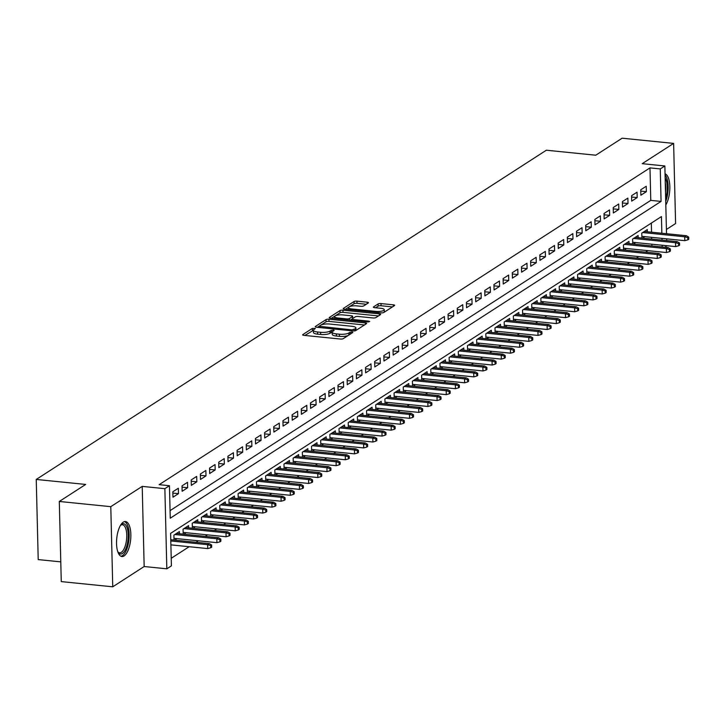 <?xml version="1.0" encoding="UTF-8"?>
<svg xmlns="http://www.w3.org/2000/svg" width="725" height="725" viewBox="0 0 725 725"><rect width="100%" height="100%" fill="white"/><g stroke="black" fill="none" stroke-linecap="round" stroke-linejoin="round"><path stroke-width="1.09" d="M330.02 333.255A7.087 1.967 -1.4 0 1 320.667 334.461L317.641 334.162A7.087 1.967 -1.4 0 1 313.436 332.467L313.381 330.301A7.087 1.967 -1.4 0 1 313.998 329.476L315.366 328.498L312.403 328.389L302.842 334.569A2.211 0.616 -1.4 0 0 302.642 334.823A2.211 0.616 -1.4 0 0 303.956 335.358L340.342 339.028A2.211 0.616 -1.4 0 0 343.269 338.657L352.839 332.476L352.051 331.932L348.77 332.993A7.087 1.967 -1.4 0 1 339.418 334.198L336.382 333.89A7.087 1.967 -1.4 0 1 332.186 332.204L330.02 333.255L329.966 331.089A7.087 1.967 -1.4 0 1 320.613 332.295L317.586 331.996A7.087 1.967 -1.4 0 1 313.381 330.301L304.89 335.448M348.154 335.494A7.087 1.967 -1.4 0 1 339.472 336.364L336.436 336.056A7.087 1.967 -1.4 0 1 332.24 334.37L332.186 332.204A7.087 1.967 -1.4 0 1 332.802 331.379L334.171 330.401L333.255 330.029L329.966 331.089M123.277 522.145A17.59 6.978 95.8 0 0 116.562 541.022A17.59 6.978 95.8 0 0 121.927 556.537A17.59 6.978 95.8 0 0 124.102 555.93A17.59 6.978 95.8 0 0 130.826 537.053A17.59 6.978 95.8 0 0 125.461 521.538A17.59 6.978 95.8 0 0 123.277 522.145M368.282 302.968A2.211 0.616 -1.4 0 0 368.472 302.706A2.211 0.616 -1.4 0 0 367.167 302.18L356.954 301.147A2.211 0.616 -1.4 0 0 354.036 301.528L343.405 308.388A2.211 0.616 -1.4 0 0 343.215 308.642A2.211 0.616 -1.4 0 0 344.529 309.167L380.915 312.847A2.211 0.616 -1.4 0 0 383.833 312.466L394.463 305.615A2.211 0.616 -1.4 0 0 394.654 305.352A2.211 0.616 -1.4 0 0 393.34 304.826L381.015 303.576A2.211 0.616 -1.4 0 0 378.087 303.956L373.538 306.892A2.211 0.616 -1.4 0 0 373.348 307.146A2.211 0.616 -1.4 0 0 374.662 307.681L380.779 308.297A5.918 1.64 -1.4 0 1 384.286 309.702A5.918 1.64 -1.4 0 1 375.958 311.406L352.006 308.986A5.918 1.64 -1.4 0 1 348.489 307.572A5.918 1.64 -1.4 0 1 356.818 305.877L360.814 306.276A2.211 0.616 -1.4 0 0 363.733 305.905L368.282 302.968M170.058 510.636L650.769 200.372L649.981 167.883L660.276 168.925L664.861 165.962L666.52 233.713M59.305 501.464L110.789 506.666L112.747 586.806L61.262 581.604L59.305 501.464L85.677 484.436L36.25 479.442L546.342 150.22L595.769 155.213L622.141 138.194L673.625 143.396L642.205 163.678L664.861 165.962M112.747 586.806L144.166 566.524L142.209 486.384L110.789 506.666M142.209 486.384L164.865 488.668L169.451 485.714L170.248 518.203L661.064 201.414L660.276 168.925M649.981 167.883L159.156 484.672L169.451 485.714M328.951 319.227A2.211 0.616 -1.4 0 0 326.023 319.598L315.402 326.458A2.211 0.616 -1.4 0 0 315.212 326.721A2.211 0.616 -1.4 0 0 316.517 327.247L352.912 330.926A2.211 0.616 -1.4 0 0 355.83 330.546L366.46 323.685A2.211 0.616 -1.4 0 0 366.651 323.432A2.211 0.616 -1.4 0 0 365.337 322.906L328.951 319.227L329.005 321.392A2.211 0.616 -1.4 0 0 326.078 321.764L321.193 324.927M329.404 317.423L340.025 310.563A2.211 0.616 -1.4 0 1 342.952 310.191L379.338 313.862A2.211 0.616 -1.4 0 1 380.652 314.387A2.211 0.616 -1.4 0 1 380.462 314.65L375.913 317.586A2.211 0.616 -1.4 0 1 372.985 317.958L358.232 316.472A2.211 0.616 -1.4 0 0 355.313 316.843L352.296 318.792A2.211 0.616 -1.4 0 0 352.105 319.054A2.211 0.616 -1.4 0 0 353.419 319.58L368.78 321.13L369.696 321.501L367.521 321.945L330.528 318.212A2.211 0.616 -1.4 0 1 329.213 317.677A2.211 0.616 -1.4 0 1 329.404 317.423L329.413 317.931M666.411 229.462L675.591 223.536L673.625 143.396M642.549 238.135L644.86 236.64M633.369 244.062L635.68 242.567M624.198 249.98L626.509 248.485M615.027 255.898L617.338 254.412M605.846 261.825L608.157 260.329M596.675 267.743L598.986 266.247M587.504 273.66L589.815 272.174M578.323 279.587L580.634 278.092M569.152 285.505L571.463 284.019M559.981 291.432L562.292 289.937M550.801 297.35L553.112 295.854M541.629 303.267L543.94 301.781M532.458 309.194L534.769 307.699M523.278 315.112L525.589 313.617M514.107 321.039L516.418 319.544M504.935 326.957L507.246 325.462M495.755 332.875L498.066 331.388M486.584 338.802L488.895 337.306M477.412 344.719L479.723 343.224M468.232 350.637L470.543 349.151M459.061 356.564L461.372 355.069M449.89 362.482L452.201 360.987M440.709 368.409L443.02 366.913M431.538 374.327L433.849 372.831M422.367 380.244L424.678 378.758M413.187 386.171L415.498 384.676M404.015 392.089L406.326 390.594M394.844 398.007L397.155 396.521M385.664 403.934L387.975 402.438M376.493 409.852L378.803 408.365M367.321 415.778L369.632 414.283M358.141 421.696L360.452 420.201M348.97 427.614L351.281 426.128M339.798 433.541L342.109 432.046M330.618 439.459L332.929 437.963M321.447 445.377L323.758 443.89M312.276 451.303L314.587 449.808M303.095 457.221L305.406 455.735M293.924 463.148L296.235 461.653M284.753 469.066L287.064 467.571M275.572 474.984L277.883 473.498M266.401 480.911L268.712 479.415M257.23 486.828L259.541 485.333M248.05 492.755L250.361 491.26M238.878 498.673L241.189 497.178M229.707 504.591L232.018 503.105M220.527 510.518L222.838 509.022M211.356 516.436L213.667 514.94M202.184 522.353L204.495 520.867M193.004 528.28L195.315 526.785M183.833 534.198L186.144 532.712M174.662 540.125L176.972 538.63M178.341 488.233L172.84 491.786L172.967 497.205L178.477 493.653L178.341 488.233M187.521 482.315L182.011 485.868L182.147 491.287L187.648 487.735L187.521 482.315M196.692 476.397L191.192 479.95L191.318 485.36L196.828 481.808L196.692 476.397M205.864 470.471L200.363 474.023L200.499 479.442L206 475.89L205.864 470.471M215.044 464.553L209.534 468.105L209.67 473.516L215.171 469.963L215.044 464.553M224.215 458.626L218.714 462.188L218.841 467.598L224.351 464.045L224.215 458.626M233.387 452.708L227.886 456.261L228.022 461.68L233.523 458.127L233.387 452.708M242.567 446.79L237.057 450.343L237.193 455.753L242.694 452.201L242.567 446.79M251.738 440.863L246.237 444.416L246.364 449.835L251.874 446.283L251.738 440.863M260.909 434.946L255.408 438.498L255.544 443.917L261.045 440.356L260.909 434.946M270.09 429.028L264.58 432.58L264.716 437.991L270.217 434.438L270.09 429.028M279.261 423.101L273.76 426.653L273.887 432.073L279.397 428.52L279.261 423.101M288.432 417.183L282.931 420.736L283.067 426.146L288.568 422.593L288.432 417.183M297.612 411.256L292.103 414.809L292.238 420.228L297.739 416.676L297.612 411.256M306.784 405.338L301.283 408.891L301.41 414.31L306.92 410.758L306.784 405.338M315.955 399.421L310.454 402.973L310.59 408.383L316.091 404.831L315.955 399.421M325.135 393.494L319.625 397.046L319.761 402.466L325.262 398.913L325.135 393.494M334.307 387.576L328.806 391.128L328.933 396.539L334.442 392.986L334.307 387.576M343.478 381.658L337.977 385.211L338.113 390.621L343.614 387.068L343.478 381.658M352.658 375.731L347.148 379.284L347.284 384.703L352.785 381.151L352.658 375.731M361.829 369.813L356.328 373.366L356.455 378.776L361.965 375.224L361.829 369.813M371.001 363.887L365.5 367.439L365.636 372.858L371.137 369.306L371.001 363.887M380.181 357.969L374.671 361.521L374.807 366.941L380.308 363.388L380.181 357.969M389.352 352.051L383.851 355.603L383.978 361.014L389.488 357.461L389.352 352.051M398.523 346.124L393.022 349.677L393.158 355.096L398.659 351.543L398.523 346.124M407.704 340.206L402.194 343.759L402.33 349.169L407.831 345.617L407.704 340.206M416.875 334.279L411.374 337.841L411.501 343.251L417.011 339.699L416.875 334.279M426.046 328.362L420.545 331.914L420.681 337.333L426.182 333.781L426.046 328.362M435.227 322.444L429.717 325.996L429.853 331.407L435.353 327.854L435.227 322.444M444.398 316.517L438.897 320.069L439.024 325.489L444.534 321.936L444.398 316.517M453.569 310.599L448.068 314.152L448.204 319.571L453.705 316.018L453.569 310.599M462.749 304.681L457.239 308.234L457.375 313.644L462.876 310.092L462.749 304.681M471.921 298.754L466.42 302.307L466.547 307.726L472.057 304.174L471.921 298.754M481.092 292.837L475.591 296.389L475.727 301.799L481.228 298.247L481.092 292.837M490.272 286.91L484.762 290.462L484.898 295.882L490.399 292.329L490.272 286.91M499.443 280.992L493.942 284.544L494.069 289.964L499.579 286.411L499.443 280.992M508.615 275.074L503.114 278.627L503.25 284.037L508.751 280.484L508.615 275.074M517.795 269.147L512.285 272.7L512.421 278.119L517.922 274.567L517.795 269.147M526.966 263.229L521.465 266.782L521.592 272.192L527.102 268.64L526.966 263.229M536.138 257.312L530.637 260.864L530.772 266.274L536.273 262.722L536.138 257.312M545.318 251.385L539.808 254.937L539.944 260.357L545.445 256.804L545.318 251.385M554.489 245.467L548.988 249.019L549.115 254.43L554.625 250.877L554.489 245.467M563.66 239.54L558.159 243.093L558.295 248.512L563.796 244.959L563.66 239.54M572.841 233.622L567.331 237.175L567.467 242.594L572.967 239.042L572.841 233.622M582.012 227.704L576.511 231.257L576.638 236.667L582.148 233.115L582.012 227.704M591.183 221.778L585.682 225.33L585.818 230.749L591.319 227.197L591.183 221.778M600.363 215.86L594.853 219.412L594.989 224.823L600.49 221.27L600.363 215.86M609.535 209.942L604.034 213.494L604.161 218.905L609.671 215.352L609.535 209.942M618.706 204.015L613.205 207.567L613.341 212.987L618.842 209.434L618.706 204.015M627.886 198.097L622.376 201.65L622.512 207.06L628.013 203.507L627.886 198.097M637.058 192.17L631.557 195.723L631.683 201.142L637.193 197.59L637.058 192.17M640.864 195.224L646.365 191.672L646.229 186.252L640.728 189.805L640.864 195.224M171.227 558.286L189.162 546.713M196.031 542.282L198.342 540.787M205.202 536.355L207.513 534.869M214.373 530.437L216.684 528.942M223.554 524.519L225.865 523.024M232.725 518.592L235.036 517.106M241.896 512.675L244.207 511.179M251.077 506.757L253.388 505.262M260.248 500.83L262.559 499.335M269.419 494.912L271.73 493.417M278.599 488.985L280.91 487.499M287.771 483.067L290.082 481.572M296.942 477.15L299.253 475.654M306.122 471.223L308.433 469.737M315.293 465.305L317.604 463.81M324.465 459.387L326.776 457.892M333.645 453.46L335.956 451.965M342.816 447.542L345.127 446.047M351.987 441.616L354.298 440.129M361.168 435.698L363.479 434.202M370.339 429.78L372.65 428.285M379.51 423.853L381.821 422.367M388.691 417.935L391.002 416.44M397.862 412.008L400.173 410.522M407.033 406.091L409.344 404.595M416.213 400.173L418.524 398.678M425.385 394.246L427.696 392.76M434.556 388.328L436.867 386.833M443.736 382.41L446.047 380.915M452.907 376.483L455.218 374.997M462.079 370.566L464.39 369.07M471.259 364.639L473.57 363.153M480.43 358.721L482.741 357.226M489.602 352.803L491.912 351.308M498.782 346.876L501.093 345.39M507.953 340.958L510.264 339.463M517.124 335.041L519.435 333.545M526.305 329.114L528.616 327.618M535.476 323.196L537.787 321.701M544.647 317.269L546.958 315.783M553.827 311.351L556.138 309.856M562.999 305.433L565.31 303.938M572.17 299.507L574.481 298.02M581.35 293.589L583.661 292.093M590.522 287.671L592.832 286.176M599.693 281.744L602.004 280.249M608.873 275.826L611.184 274.331M618.044 269.899L620.355 268.413M627.216 263.982L629.527 262.486M636.396 258.064L638.707 256.568M645.567 252.137L647.878 250.651M651.884 245.929L651.838 244.198M651.721 239.06L651.675 237.329M651.548 232.199L651.322 223.101M174.018 540.053L173.9 535.113L179.401 531.561L179.456 533.754M183.189 534.135L183.072 529.187L188.573 525.634L188.627 527.836M192.37 528.217L192.243 523.269L197.753 519.716L197.807 521.918M201.541 522.29L201.423 517.351L206.924 513.798L206.978 515.992M210.712 516.372L210.594 511.424L216.095 507.872L216.15 510.074M219.892 510.454L219.766 505.506L225.276 501.954L225.33 504.156M229.064 504.528L228.946 499.579L234.447 496.027L234.501 498.229M238.235 498.61L238.117 493.662L243.618 490.109L243.672 492.311M247.415 492.683L247.288 487.744L252.798 484.191L252.853 486.384M256.587 486.765L256.469 481.817L261.97 478.264L262.024 480.467M265.758 480.847L265.64 475.899L271.141 472.347L271.195 474.549M274.938 474.92L274.811 469.981L280.321 466.42L280.376 468.622M284.109 469.002L283.992 464.054L289.493 460.502L289.547 462.704M293.281 463.085L293.163 458.137L298.664 454.584L298.718 456.777M302.461 457.158L302.334 452.21L307.844 448.657L307.898 450.859M311.632 451.24L311.514 446.292L317.015 442.739L317.07 444.942M320.803 445.313L320.686 440.374L326.187 436.822L326.241 439.015M329.984 439.395L329.857 434.447L335.367 430.895L335.421 433.097M339.155 433.478L339.037 428.529L344.538 424.977L344.593 427.179M348.326 427.551L348.208 422.603L353.709 419.05L353.764 421.252M357.507 421.633L357.38 416.685L362.89 413.132L362.944 415.334M366.678 415.706L366.56 410.767L372.061 407.214L372.115 409.407M375.849 409.788L375.731 404.84L381.232 401.288L381.287 403.49M385.029 403.87L384.903 398.922L390.413 395.37L390.467 397.572M394.201 397.943L394.083 393.004L399.584 389.452L399.638 391.645M403.372 392.026L403.254 387.077L408.755 383.525L408.809 385.727M412.552 386.108L412.425 381.16L417.935 377.607L417.99 379.809M421.723 380.181L421.606 375.233L427.107 371.68L427.161 373.882M430.895 374.263L430.777 369.315L436.278 365.763L436.332 367.965M440.075 368.336L439.948 363.397L445.458 359.845L445.513 362.038M449.246 362.418L449.128 357.47L454.629 353.918L454.684 356.12M458.417 356.501L458.3 351.553L463.801 348L463.855 350.202M467.598 350.574L467.471 345.635L472.981 342.082L473.035 344.275M476.769 344.656L476.651 339.708L482.152 336.155L482.207 338.358M485.94 338.738L485.823 333.79L491.323 330.237L491.378 332.431M495.121 332.811L494.994 327.863L500.504 324.311L500.558 326.513M504.292 326.893L504.174 321.945L509.675 318.393L509.729 320.595M513.463 320.967L513.345 316.028L518.846 312.475L518.901 314.668M522.643 315.049L522.517 310.101L528.027 306.548L528.081 308.75M531.815 309.131L531.697 304.183L537.198 300.63L537.252 302.833M540.986 303.204L540.868 298.265L546.369 294.703L546.423 296.906M550.166 297.286L550.039 292.338L555.549 288.786L555.604 290.988M559.338 291.359L559.22 286.42L564.721 282.868L564.775 285.061M568.509 285.442L568.391 280.493L573.901 276.941L573.946 279.143M577.689 279.524L577.562 274.576L583.072 271.023L583.127 273.225M586.86 273.597L586.743 268.658L592.243 265.105L592.298 267.298M596.032 267.679L595.914 262.731L601.424 259.178L601.469 261.381M605.212 261.761L605.085 256.813L610.595 253.261L610.649 255.463M614.383 255.834L614.265 250.886L619.766 247.334L619.821 249.536M623.554 249.917L623.437 244.968L628.947 241.416L628.992 243.618M632.735 243.99L632.608 239.051L638.118 235.498L638.172 237.691M641.906 238.072L641.788 233.124L647.289 229.571L647.343 231.773M36.25 479.442L38.207 559.591L60.773 561.866M666.81 245.712L665.043 247.261M661.843 233.242L661.436 216.576L170.611 533.364L171.408 565.853L166.823 568.817L164.865 488.668M144.166 566.524L166.823 568.817M666.647 238.842L666.683 240.573M662.179 246.971L662.143 245.24M662.016 240.102L661.97 238.371M650.769 200.372L661.064 201.414M178.477 493.653L172.867 493.082M187.648 487.735L182.047 487.164M196.828 481.808L191.219 481.246M206 475.89L200.39 475.319M215.171 469.963L209.57 469.401M224.351 464.045L218.742 463.483M233.523 458.127L227.913 457.557M242.694 452.201L237.093 451.639M251.874 446.283L246.264 445.712M261.045 440.356L255.436 439.794M270.217 434.438L264.616 433.876M279.397 428.52L273.787 427.949M288.568 422.593L282.958 422.032M297.739 416.676L292.139 416.105M306.92 410.758L301.31 410.187M316.091 404.831L310.481 404.269M325.262 398.913L319.662 398.342M334.442 392.986L328.833 392.424M343.614 387.068L338.004 386.507M352.785 381.151L347.184 380.58M361.965 375.224L356.356 374.662M371.137 369.306L365.527 368.735M380.308 363.388L374.707 362.817M389.488 357.461L383.878 356.899M398.659 351.543L393.05 350.972M407.831 345.617L402.23 345.055M417.011 339.699L411.401 339.137M426.182 333.781L420.572 333.21M435.353 327.854L429.753 327.292M444.534 321.936L438.924 321.365M453.705 316.018L448.095 315.447M462.876 310.092L457.276 309.53M472.057 304.174L466.447 303.603M481.228 298.247L475.618 297.685M490.399 292.329L484.798 291.758M499.579 286.411L493.97 285.84M508.751 280.484L503.141 279.923M517.922 274.567L512.321 273.996M527.102 268.64L521.493 268.078M536.273 262.722L530.664 262.16M545.445 256.804L539.844 256.233M554.625 250.877L549.015 250.315M563.796 244.959L558.187 244.388M572.967 239.042L567.367 238.471M582.148 233.115L576.538 232.553M591.319 227.197L585.709 226.626M600.49 221.27L594.89 220.708M609.671 215.352L604.061 214.79M618.842 209.434L613.232 208.863M628.013 203.507L622.412 202.946M637.193 197.59L631.584 197.019M646.365 191.672L640.755 191.101M665.813 204.985A17.59 6.978 95.8 0 0 669.837 186.542A17.59 6.978 95.8 0 0 665.052 173.792M364.467 324.972L329.005 321.392M355.341 330.745L355.295 328.778A7.087 1.967 -1.4 0 0 355.912 327.954A7.087 1.967 -1.4 0 0 351.707 326.268L329.875 324.057A7.087 1.967 -1.4 0 0 320.522 325.262L317.45 327.337M319.118 327.51L319.091 326.286L351.942 329.884L355.295 328.778M355.785 330.573A7.087 1.967 -1.4 0 0 355.966 330.12L355.912 327.954M331.452 318.302L334.932 316.055M335.303 315.81L340.079 312.729L340.025 310.563M378.468 315.937L343.007 312.357A2.211 0.616 -1.4 0 0 340.079 312.729M342.916 314.922A5.918 1.64 -1.4 0 0 334.587 316.626A5.918 1.64 -1.4 0 0 338.104 318.03L346.541 318.882A2.211 0.616 -1.4 0 0 349.468 318.511L352.477 316.562A2.211 0.616 -1.4 0 0 352.676 316.299A2.211 0.616 -1.4 0 0 351.362 315.774L342.916 314.922M352.105 319L350.248 320.205M384.214 312.23A5.918 1.64 -1.4 0 0 384.341 311.868L384.286 309.702M392.47 306.902L381.06 305.742A2.211 0.616 -1.4 0 0 378.142 306.122L375.586 307.772M366.288 304.255L357.008 303.313A2.211 0.616 -1.4 0 0 354.09 303.693L349.622 306.575M348.625 307.219L345.453 309.267M210.767 547.756L211.691 547.158L211.637 544.992L210.721 545.59L210.767 547.756L207.749 548.589L207.649 544.683L209.308 543.623L170.774 539.726M210.721 545.59L207.649 544.683L170.801 540.968M207.749 548.589L170.892 544.865M209.308 543.623L211.637 544.992M120.54 525.253A15.225 6.045 -84.2 0 1 120.821 524.954A15.225 6.045 -84.2 0 1 121.691 524.248A15.225 6.045 -84.2 0 1 128.234 534.878A15.225 6.045 -84.2 0 1 122.398 553.492A15.225 6.045 -84.2 0 1 118.066 552.269A15.225 6.045 -84.2 0 1 117.849 551.915M117.794 551.77A14.092 5.592 95.8 0 0 119.598 552.794A14.092 5.592 95.8 0 0 121.347 552.305A14.092 5.592 95.8 0 0 126.73 537.18A14.092 5.592 95.8 0 0 122.434 524.746A14.092 5.592 95.8 0 0 120.685 525.226A14.092 5.592 95.8 0 0 120.459 525.38M120.93 556.247A17.482 6.933 95.8 0 0 122.453 555.658A17.482 6.933 95.8 0 0 129.095 537.705A17.482 6.933 95.8 0 0 124.428 521.619M665.151 177.815A15.225 6.045 -84.2 0 1 666.221 180.226A15.225 6.045 -84.2 0 1 665.659 198.541M665.731 201.423A17.482 6.933 95.8 0 0 666.991 178.631A17.482 6.933 95.8 0 0 665.079 174.933M665.496 192.098A14.092 5.592 95.8 0 0 665.269 182.745M219.947 541.829L220.862 541.24L220.808 539.074L219.892 539.663L219.947 541.829L216.92 542.662L216.829 538.766L218.479 537.696L176.465 533.455M219.892 539.663L216.829 538.766L174.816 534.524M216.92 542.662L173.973 538.331M218.479 537.696L220.808 539.074M229.118 535.911L230.033 535.322L229.979 533.156L229.064 533.745L229.118 535.911L226.091 536.745L226.001 532.848L227.65 531.778L185.636 527.537M229.064 533.745L226.001 532.848L183.987 528.597M226.091 536.745L183.153 532.404M227.65 531.778L229.979 533.156M238.289 529.993L239.214 529.395L239.159 527.229L238.244 527.827L238.289 529.993L235.272 530.827L235.172 526.921L236.83 525.861L194.808 521.61M238.244 527.827L235.172 526.921L193.158 522.68M235.272 530.827L192.324 526.486M236.83 525.861L239.159 527.229M247.47 524.066L248.385 523.477L248.331 521.311L247.415 521.9L247.47 524.066L244.443 524.9L244.352 521.003L246.002 519.934L203.988 515.692M247.415 521.9L244.352 521.003L202.338 516.762M244.443 524.9L201.496 520.559M246.002 519.934L248.331 521.311M256.641 518.148L257.556 517.559L257.502 515.393L256.587 515.982L256.641 518.148L253.614 518.982L253.523 515.085L255.173 514.016L213.159 509.775M256.587 515.982L253.523 515.085L211.51 510.835M253.614 518.982L210.676 514.641M255.173 514.016L257.502 515.393M265.812 512.231L266.737 511.632L266.682 509.467L265.767 510.065L265.812 512.231L262.794 513.055L262.695 509.158L264.353 508.098L222.33 503.848M265.767 510.065L262.695 509.158L220.681 504.917M262.794 513.055L219.847 508.723M264.353 508.098L266.682 509.467M274.993 506.304L275.908 505.715L275.853 503.549L274.938 504.138L274.993 506.304L271.966 507.138L271.875 503.241L273.524 502.171L231.511 497.93M274.938 504.138L271.875 503.241L229.861 498.99M271.966 507.138L229.018 502.797M273.524 502.171L275.853 503.549M284.164 500.386L285.079 499.788L285.025 497.622L284.109 498.22L284.164 500.386L281.137 501.22L281.046 497.314L282.696 496.253L240.682 492.003M284.109 498.22L281.046 497.314L239.032 493.073M281.137 501.22L238.199 496.879M282.696 496.253L285.025 497.622M293.335 494.459L294.259 493.87L294.205 491.704L293.29 492.293L293.335 494.459L290.317 495.293L290.218 491.396L291.876 490.327L249.853 486.085M293.29 492.293L290.218 491.396L248.204 487.155M290.317 495.293L247.37 490.952M291.876 490.327L294.205 491.704M302.515 488.541L303.431 487.952L303.376 485.786L302.461 486.375L302.515 488.541L299.488 489.375L299.398 485.478L301.047 484.409L259.033 480.168M302.461 486.375L299.398 485.478L257.384 481.228M299.488 489.375L256.541 485.034M301.047 484.409L303.376 485.786M311.687 482.623L312.602 482.025L312.548 479.859L311.632 480.457L311.687 482.623L308.66 483.457L308.569 479.551L310.218 478.491L268.205 474.241M311.632 480.457L308.569 479.551L266.555 475.31M308.66 483.457L265.722 479.116M310.218 478.491L312.548 479.859M320.858 476.697L321.782 476.108L321.728 473.942L320.812 474.531L320.858 476.697L317.84 477.53L317.74 473.633L319.399 472.564L277.376 468.323M320.812 474.531L317.74 473.633L275.727 469.383M317.84 477.53L274.893 473.189M319.399 472.564L321.728 473.942M330.038 470.779L330.953 470.19L330.899 468.024L329.984 468.613L330.038 470.779L327.011 471.612L326.921 467.716L328.57 466.646L286.556 462.396M329.984 468.613L326.921 467.716L284.907 463.465M327.011 471.612L284.064 467.272M328.57 466.646L330.899 468.024M339.209 464.852L340.125 464.263L340.07 462.097L339.155 462.686L339.209 464.852L336.183 465.686L336.092 461.789L337.741 460.728L295.728 456.478M339.155 462.686L336.092 461.789L294.078 457.548M336.183 465.686L293.244 461.354M337.741 460.728L340.07 462.097M348.381 458.934L349.305 458.345L349.251 456.179L348.335 456.768L348.381 458.934L345.363 459.768L345.263 455.871L346.922 454.802L304.899 450.56M348.335 456.768L345.263 455.871L303.249 451.621M345.363 459.768L302.416 455.427M346.922 454.802L349.251 456.179M357.561 453.016L358.476 452.418L358.422 450.252L357.507 450.85L357.561 453.016L354.534 453.85L354.443 449.944L356.093 448.884L314.079 444.633M357.507 450.85L354.443 449.944L312.43 445.703M354.534 453.85L311.587 449.509M356.093 448.884L358.422 450.252M366.732 447.089L367.647 446.5L367.593 444.334L366.678 444.923L366.732 447.089L363.705 447.923L363.615 444.026L365.264 442.957L323.25 438.716M366.678 444.923L363.615 444.026L321.601 439.785M363.705 447.923L320.767 443.582M365.264 442.957L367.593 444.334M375.903 441.172L376.828 440.583L376.773 438.417L375.858 439.006L375.903 441.172L372.886 442.005L372.786 438.108L374.444 437.039L332.422 432.798M375.858 439.006L372.786 438.108L330.772 433.858M372.886 442.005L329.938 437.664M374.444 437.039L376.773 438.417M385.084 435.254L385.999 434.656L385.945 432.49L385.029 433.088L385.084 435.254L382.057 436.078L381.966 432.182L383.616 431.121L341.602 426.871M385.029 433.088L381.966 432.182L339.952 427.94M382.057 436.078L339.11 431.747M383.616 431.121L385.945 432.49M394.255 429.327L395.17 428.738L395.116 426.572L394.201 427.161L394.255 429.327L391.228 430.161L391.138 426.264L392.787 425.194L350.773 420.953M394.201 427.161L391.138 426.264L349.124 422.013M391.228 430.161L348.29 425.82M392.787 425.194L395.116 426.572M403.426 423.409L404.351 422.82L404.296 420.645L403.381 421.243L403.426 423.409L400.408 424.243L400.309 420.346L401.967 419.277L359.944 415.026M403.381 421.243L400.309 420.346L358.295 416.096M400.408 424.243L357.461 419.902M401.967 419.277L404.296 420.645M412.607 417.482L413.522 416.893L413.468 414.727L412.552 415.316L412.607 417.482L409.58 418.316L409.489 414.419L411.138 413.359L369.125 409.108M412.552 415.316L409.489 414.419L367.475 410.178M409.58 418.316L366.632 413.984M411.138 413.359L413.468 414.727M421.778 411.564L422.693 410.975L422.639 408.809L421.723 409.398L421.778 411.564L418.751 412.398L418.66 408.501L420.31 407.432L378.296 403.191M421.723 409.398L418.66 408.501L376.647 404.251M418.751 412.398L375.813 408.057M420.31 407.432L422.639 408.809M430.949 405.647L431.873 405.048L431.819 402.882L430.904 403.481L430.949 405.647L427.931 406.48L427.832 402.574L429.49 401.514L387.467 397.264M430.904 403.481L427.832 402.574L385.818 398.333M427.931 406.48L384.984 402.139M429.49 401.514L431.819 402.882M440.129 399.72L441.045 399.131L440.99 396.965L440.075 397.554L440.129 399.72L437.103 400.553L437.012 396.657L438.661 395.587L396.647 391.346M440.075 397.554L437.012 396.657L394.998 392.415M437.103 400.553L394.155 396.212M438.661 395.587L440.99 396.965M449.301 393.802L450.216 393.213L450.162 391.047L449.246 391.636L449.301 393.802L446.274 394.636L446.183 390.739L447.833 389.669L405.819 385.428M449.246 391.636L446.183 390.739L404.169 386.488M446.274 394.636L403.336 390.295M447.833 389.669L450.162 391.047M458.472 387.884L459.396 387.286L459.342 385.12L458.427 385.718L458.472 387.884L455.454 388.709L455.354 384.812L457.013 383.752L414.99 379.501M458.427 385.718L455.354 384.812L413.341 380.571M455.454 388.709L412.507 384.377M457.013 383.752L459.342 385.12M467.652 381.957L468.567 381.368L468.513 379.202L467.598 379.791L467.652 381.957L464.625 382.791L464.535 378.894L466.184 377.825L424.17 373.583M467.598 379.791L464.535 378.894L422.521 374.644M464.625 382.791L421.678 378.45M466.184 377.825L468.513 379.202M476.823 376.039L477.739 375.441L477.684 373.275L476.769 373.873L476.823 376.039L473.797 376.873L473.706 372.967L475.355 371.907L433.342 367.657M476.769 373.873L473.706 372.967L431.692 368.726M473.797 376.873L430.858 372.532M475.355 371.907L477.684 373.275M485.995 370.112L486.919 369.523L486.865 367.358L485.949 367.947L485.995 370.112L482.977 370.946L482.877 367.049L484.536 365.98L442.513 361.739M485.949 367.947L482.877 367.049L440.863 362.808M482.977 370.946L440.03 366.605M484.536 365.98L486.865 367.358M495.175 364.195L496.09 363.606L496.036 361.44L495.121 362.029L495.175 364.195L492.148 365.028L492.058 361.132L493.707 360.062L451.693 355.821M495.121 362.029L492.058 361.132L450.044 356.881M492.148 365.028L449.201 360.688M493.707 360.062L496.036 361.44M504.346 358.277L505.262 357.679L505.207 355.513L504.292 356.111L504.346 358.277L501.319 359.111L501.229 355.205L502.878 354.144L460.864 349.894M504.292 356.111L501.229 355.205L459.215 350.963M501.319 359.111L458.381 354.77M502.878 354.144L505.207 355.513M513.518 352.35L514.442 351.761L514.388 349.595L513.472 350.184L513.518 352.35L510.5 353.184L510.4 349.287L512.058 348.218L470.036 343.976M513.472 350.184L510.4 349.287L468.386 345.037M510.5 353.184L467.552 348.843M512.058 348.218L514.388 349.595M522.698 346.432L523.613 345.843L523.559 343.677L522.643 344.266L522.698 346.432L519.671 347.266L519.58 343.369L521.23 342.3L479.216 338.049M522.643 344.266L519.58 343.369L477.567 339.119M519.671 347.266L476.724 342.925M521.23 342.3L523.559 343.677M531.869 340.514L532.784 339.916L532.73 337.75L531.815 338.348L531.869 340.514L528.851 341.339L528.752 337.442L530.401 336.382L488.387 332.132M531.815 338.348L528.752 337.442L486.738 333.201M528.851 341.339L485.904 337.007M530.401 336.382L532.73 337.75M541.04 334.587L541.965 333.998L541.91 331.833L540.995 332.422L541.04 334.587L538.022 335.421L537.923 331.524L539.581 330.455L497.558 326.214M540.995 332.422L537.923 331.524L495.909 327.274M538.022 335.421L495.075 331.08M539.581 330.455L541.91 331.833M550.221 328.67L551.136 328.072L551.082 325.906L550.166 326.504L550.221 328.67L547.194 329.503L547.103 325.597L548.752 324.537L506.739 320.287M550.166 326.504L547.103 325.597L505.089 321.356M547.194 329.503L504.247 325.163M548.752 324.537L551.082 325.906M559.392 322.743L560.307 322.154L560.253 319.988L559.338 320.577L559.392 322.743L556.374 323.577L556.274 319.68L557.924 318.61L515.91 314.369M559.338 320.577L556.274 319.68L514.261 315.438M556.374 323.577L513.427 319.236M557.924 318.61L560.253 319.988M568.563 316.825L569.487 316.236L569.433 314.07L568.518 314.659L568.563 316.825L565.545 317.659L565.446 313.762L567.104 312.692L525.081 308.451M568.518 314.659L565.446 313.762L523.432 309.512M565.545 317.659L522.598 313.318M567.104 312.692L569.433 314.07M577.743 310.907L578.659 310.309L578.604 308.143L577.689 308.741L577.743 310.907L574.717 311.741L574.626 307.835L576.275 306.775L534.262 302.524M577.689 308.741L574.626 307.835L532.612 303.594M574.717 311.741L531.769 307.4M576.275 306.775L578.604 308.143M586.915 304.98L587.83 304.391L587.776 302.225L586.86 302.814L586.915 304.98L583.897 305.814L583.797 301.917L585.447 300.848L543.433 296.607M586.86 302.814L583.797 301.917L541.783 297.667M583.897 305.814L540.95 301.473M585.447 300.848L587.776 302.225M596.086 299.062L597.01 298.473L596.956 296.308L596.041 296.897L596.086 299.062L593.068 299.896L592.968 295.999L594.627 294.93L552.604 290.68M596.041 296.897L592.968 295.999L550.955 291.749M593.068 299.896L550.121 295.555M594.627 294.93L596.956 296.308M605.266 293.136L606.182 292.547L606.127 290.381L605.212 290.97L605.266 293.136L602.239 293.969L602.149 290.072L603.798 289.012L561.784 284.762M605.212 290.97L602.149 290.072L560.135 285.831M602.239 293.969L559.292 289.638M603.798 289.012L606.127 290.381M614.438 287.218L615.353 286.629L615.298 284.463L614.383 285.052L614.438 287.218L611.42 288.052L611.32 284.155L612.969 283.085L570.956 278.844M614.383 285.052L611.32 284.155L569.306 279.904M611.42 288.052L568.472 283.711M612.969 283.085L615.298 284.463M623.609 281.3L624.533 280.702L624.479 278.536L623.563 279.134L623.609 281.3L620.591 282.134L620.491 278.228L622.15 277.167L580.127 272.917M623.563 279.134L620.491 278.228L578.478 273.987M620.591 282.134L577.644 277.793M622.15 277.167L624.479 278.536M632.789 275.373L633.704 274.784L633.65 272.618L632.735 273.207L632.789 275.373L629.762 276.207L629.672 272.31L631.321 271.241L589.307 266.999M632.735 273.207L629.672 272.31L587.658 268.069M629.762 276.207L586.815 271.866M631.321 271.241L633.65 272.618M641.96 269.455L642.876 268.866L642.821 266.7L641.906 267.289L641.96 269.455L638.942 270.289L638.843 266.392L640.492 265.323L598.478 261.082M641.906 267.289L638.843 266.392L596.829 262.142M638.942 270.289L595.995 265.948M640.492 265.323L642.821 266.7M651.132 263.538L652.056 262.939L652.002 260.773L651.086 261.372L651.132 263.538L648.114 264.362L648.014 260.465L649.673 259.405L607.65 255.155M651.086 261.372L648.014 260.465L606 256.224M648.114 264.362L605.167 260.03M649.673 259.405L652.002 260.773M660.312 257.611L661.227 257.022L661.173 254.856L660.257 255.445L660.312 257.611L657.285 258.444L657.194 254.547L658.844 253.478L616.83 249.237M660.257 255.445L657.194 254.547L615.181 250.297M657.285 258.444L614.338 254.103M658.844 253.478L661.173 254.856M669.483 251.693L670.398 251.095L670.344 248.929L669.429 249.527L669.483 251.693L666.465 252.527L666.366 248.621L668.015 247.56L626.001 243.31M669.429 249.527L666.366 248.621L624.352 244.379M666.465 252.527L623.518 248.186M668.015 247.56L670.344 248.929M678.654 245.766L679.579 245.177L679.524 243.011L678.609 243.6L678.654 245.766L675.637 246.6L675.537 242.703L677.195 241.633L635.173 237.392M678.609 243.6L675.537 242.703L633.523 238.462M675.637 246.6L632.689 242.259M677.195 241.633L679.524 243.011M687.835 239.848L688.75 239.259L688.696 237.093L687.78 237.682L687.835 239.848L684.808 240.682L684.717 236.785L686.367 235.716L644.353 231.474M687.78 237.682L684.717 236.785L642.703 232.535M684.808 240.682L641.861 236.341M686.367 235.716L688.696 237.093M312.457 330.555L312.403 328.389M350.057 334.27L350.003 332.195M331.262 332.458L331.207 330.292M317.641 334.162L317.586 331.996M320.667 334.461L320.613 332.295M336.436 336.056L336.382 333.89M339.472 336.364L339.418 334.198M348.816 335.068L348.77 332.993M302.851 335.077L302.842 334.569M365.373 324.383L365.337 322.906M315.411 326.966L315.402 326.458M326.078 321.764L326.023 319.598M320.033 327.6L320.006 326.658M351.969 330.827L351.942 329.884M354.027 330.944L353.99 329.621M343.007 312.357L342.952 310.191M379.374 315.348L379.338 313.862M353.438 320.522L353.419 319.58M368.798 321.918L368.78 321.13M338.122 318.973L338.104 318.03M346.568 319.825L346.541 318.882M349.504 320.124L349.468 318.511M352.531 318.638L352.477 316.562M352.024 309.928L352.006 308.986M375.985 312.348L375.958 311.406M373.556 307.4L373.538 306.892M378.142 306.122L378.087 303.956M381.06 305.742L381.015 303.576M393.376 306.312L393.34 304.826M343.414 308.895L343.405 308.388M354.09 303.693L354.036 301.528M357.008 303.313L356.954 301.147M367.203 303.666L367.167 302.18M352.132 320.396L352.105 319.054M334.642 318.619L334.587 316.626M352.722 318.465L352.676 316.299M348.544 309.575L348.489 307.572"/></g></svg>
